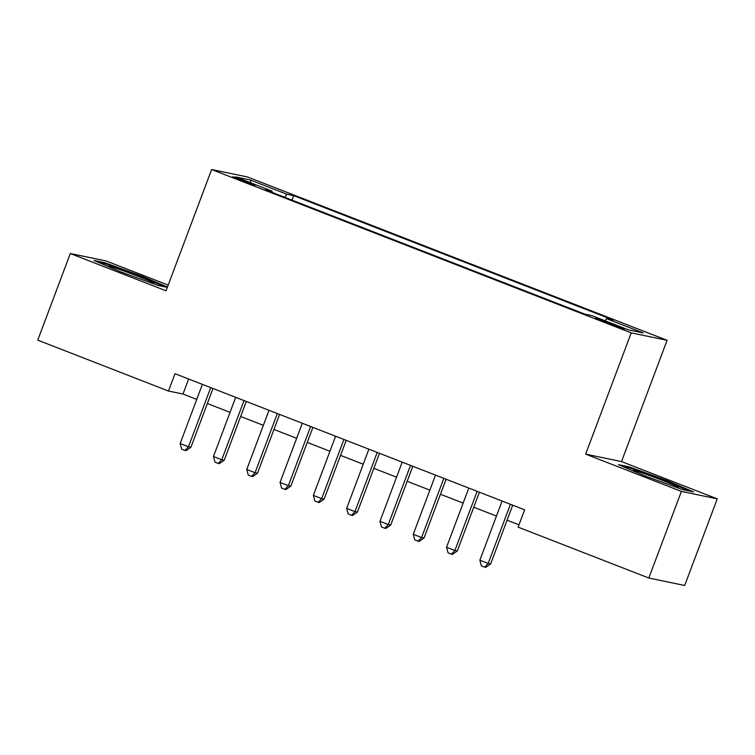 <?xml version="1.0" encoding="UTF-8"?>
<svg xmlns="http://www.w3.org/2000/svg" width="755" height="755" viewBox="0 0 755 755"><rect width="100%" height="100%" fill="white"/><g stroke="black" fill="none" stroke-linecap="round" stroke-linejoin="round"><path stroke-width="1.13" d="M240.694 180.407A11.854 0.51 20.6 0 0 254.888 185.22A11.854 0.51 20.6 0 0 246.894 181.691A11.854 0.51 20.6 0 0 232.7 176.878A11.854 0.51 20.6 0 0 240.694 180.407M168.186 285.107L106.172 260.975L70.309 253.529L37.75 340.146L168.459 391.024L182.993 394.044L196.744 399.395M667.09 340.316L247.498 176.972L211.626 169.526L631.227 332.87L667.09 340.316L621.507 461.579L585.644 454.132L681.387 491.401L717.25 498.857L621.507 461.579M717.25 498.857L684.691 585.474L648.828 578.028L681.387 491.401M648.828 578.028L518.119 527.141L524.631 509.814L174.971 373.697L168.459 391.024M616.778 325.698L609.445 322.847A11.485 0.491 20.6 0 0 595.695 318.176A11.485 0.491 20.6 0 0 603.443 321.592L610.767 324.452A11.485 0.491 20.6 0 0 624.517 329.114A11.485 0.491 20.6 0 0 616.778 325.698L616.439 326.585M272.036 192.355L272.149 191.166L265.364 189.76L585.049 314.212L591.835 315.618L628.471 329.878L643.203 332.936L606.576 318.676L613.362 320.082L293.667 195.639L286.881 194.224L284.739 197.3M272.149 191.166L235.513 176.906L250.254 179.964L286.881 194.224M70.309 253.529L166.053 290.798L211.626 169.526M585.644 454.132L631.227 332.87M207.351 403.519L230.048 412.362M240.647 416.486L263.344 425.32M273.952 429.453L296.649 438.287M307.257 442.411L329.954 451.254M340.552 455.378L363.249 464.212M373.857 468.345L396.554 477.179M407.153 481.303L429.85 490.137M440.458 494.27L463.155 503.104M473.762 507.228L496.46 516.071M507.058 520.195L518.987 524.838M188.646 379.019L182.993 394.044M605.104 320.781L606.576 318.676M291.977 200.122L293.667 195.639M250.254 179.964L250.934 182.908M666.825 480.52L629.292 466.892L618.487 464.646L645.223 476.037L682.756 489.665L693.562 491.911L666.825 480.52L666.542 481.275M167.459 287.042L142.336 276.339L104.794 262.712L93.997 260.466L120.734 271.857L158.267 285.484L167.336 287.372M628.962 467.751L629.292 466.892M104.473 263.57L104.794 262.712M142.053 277.104L142.336 276.339M510.427 504.293L488.183 563.466L479.859 560.219L502.103 501.046M512.702 505.18L490.608 563.966L488.183 563.466L484.719 567.147L481.388 565.844L479.859 560.219M490.608 563.966L485.691 567.345L484.719 567.147M673.46 486.286A24.084 1.029 20.6 0 0 678.216 487.494A24.084 1.029 20.6 0 0 662.069 480.274A24.084 1.029 20.6 0 0 633.256 470.591A24.084 1.029 20.6 0 0 636.625 472.375M622.743 466.458L629.859 467.94L666.231 481.143L689.541 491.071M643.043 475.103A24.084 1.029 20.6 0 0 646.535 476.509M148.971 282.115A24.084 1.029 20.6 0 0 153.727 283.314A24.084 1.029 20.6 0 0 141.053 277.472A24.084 1.029 20.6 0 0 115.675 268.148A24.084 1.029 20.6 0 0 108.767 266.411A24.084 1.029 20.6 0 0 112.136 268.195M98.244 262.278L105.37 263.759L141.742 276.962L165.052 286.9M118.544 270.932A24.084 1.029 20.6 0 0 122.046 272.338M477.122 491.326L454.887 550.499L446.554 547.252L468.798 488.089M479.406 492.213L457.303 550.999L454.887 550.499L451.424 554.179L448.092 552.887L446.554 547.252M457.303 550.999L452.387 554.378L451.424 554.179M443.827 478.359L421.583 537.532L413.259 534.295L435.503 475.121M446.101 479.246L424.008 538.041L421.583 537.532L418.119 541.212L414.788 539.919L413.259 534.295M424.008 538.041L419.091 541.42L418.119 541.212M410.522 465.401L388.278 524.574L379.954 521.327L402.198 462.154M412.806 466.288L390.703 525.074L388.278 524.574L384.814 528.255L381.492 526.962L379.954 521.327M390.703 525.074L385.786 528.453L384.814 528.255M377.226 452.434L354.982 511.607L346.658 508.37L368.893 449.197M379.501 453.321L357.408 512.107L354.982 511.607L351.519 515.288L348.187 513.995L346.658 508.37M357.408 512.107L352.491 515.495L351.519 515.288M343.921 439.467L321.677 498.64L313.353 495.403L335.598 436.23M346.196 440.354L324.103 499.149L321.677 498.64L318.214 502.33L314.882 501.027L313.353 495.403M324.103 499.149L319.186 502.528L318.214 502.33M310.616 426.509L288.382 485.682L280.048 482.436L302.293 423.262M312.9 427.396L290.798 486.182L288.382 485.682L284.918 489.363L281.587 488.07L280.048 482.436M290.798 486.182L285.881 489.561L284.918 489.363M277.321 413.542L255.077 472.715L246.753 469.478L268.997 410.305M279.595 414.429L257.502 473.215L255.077 472.715L251.613 476.396L248.282 475.103L246.753 469.478M257.502 473.215L252.585 476.603L251.613 476.396M244.016 400.584L221.772 459.757L213.448 456.511L235.692 397.338M246.3 401.471L224.197 460.257L221.772 459.757L218.308 463.438L214.986 462.135L213.448 456.511M224.197 460.257L219.28 463.636L218.308 463.438M210.72 387.617L188.476 446.79L180.152 443.544L202.387 384.38M212.995 388.504L190.902 447.29L188.476 446.79L185.013 450.471L181.681 449.178L180.152 443.544M190.902 447.29L185.985 450.669L185.013 450.471M609.087 323.801L609.445 322.847"/></g></svg>
